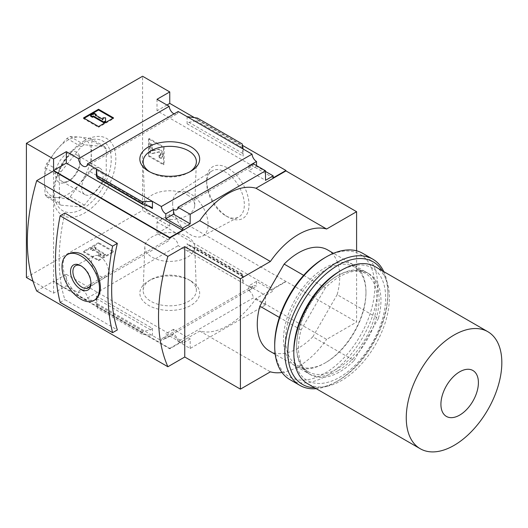 <?xml version="1.0" encoding="UTF-8"?>
<svg xmlns="http://www.w3.org/2000/svg" width="528" height="528" viewBox="0 0 528 528"><rect width="100%" height="100%" fill="white"/><g stroke="black" fill="none" stroke-linecap="round" stroke-linejoin="round"><path stroke-width="0.4" stroke-dasharray="2.64 1.98" d="M303.653 275.345L325.373 287.885A58.304 33.66 -60 0 1 368.881 273.728A58.304 33.66 -60 0 1 378.378 318.49L337.148 294.683A58.304 33.66 -60 0 0 327.657 249.929M206.699 180.338A29.918 17.272 60 0 1 227.852 168.128A29.918 17.272 60 0 1 249.005 204.765A29.918 17.272 60 0 1 227.852 216.975A29.918 17.272 60 0 1 206.699 180.338L206.699 183.031A26.618 15.365 60 0 1 211.919 171.026A26.618 15.365 60 0 1 238.828 186.212A26.618 15.365 60 0 1 238.531 217.114A26.618 15.365 60 0 1 225.522 215.629A26.618 15.365 60 0 1 206.699 183.031M36.709 291.007L53.572 281.272L169.759 348.348L169.759 348.784L182.503 341.425L66.317 274.349L66.317 285.813L78.514 292.855L169.211 240.491L157.014 233.449L169.759 226.09L169.759 214.625L356.598 322.06L356.598 250.82M169.759 226.09L142.586 210.401L142.586 76.243M194.429 117.638L242.484 145.385M149.147 155.767L164.135 164.419L164.135 147.107L149.147 138.455L149.147 155.767L148.493 156.143L163.482 164.802L164.135 164.419M265.518 304.966L253.321 297.924L177.989 341.418L190.186 348.46L265.518 304.966L265.518 295.442L273.207 291.007L273.207 289.06L285.945 281.701M190.186 348.46L190.186 338.936L173.507 329.307L173.507 334.072L165.825 338.507A6.362 3.67 -120 0 0 162.644 338.191A6.362 3.67 -120 0 0 161.344 340.679L252.041 288.314A6.362 3.67 60 0 1 253.348 285.826A6.362 3.67 60 0 1 256.522 286.136L256.522 281.378L273.207 291.007M169.759 348.348L199.742 331.043A66.257 38.254 -60 0 0 255.961 298.584L285.945 281.272M190.186 338.936L182.503 343.372L182.503 341.425M165.825 338.507L165.825 333.742L182.503 343.372M152.427 328.39L152.427 335.531L142.157 334.145L142.157 332.264L143.312 331.353L150.579 329.855L152.427 328.39L96.393 296.036L96.393 303.178L87.476 298.03A6.362 3.67 -120 0 0 84.539 291.892A6.362 3.67 -120 0 0 79.814 290.367A6.362 3.67 -120 0 0 78.514 292.855M142.157 332.264L97.291 306.365L97.291 308.24L96.393 303.178L161.344 340.679M252.041 288.314L178.18 245.665A6.362 3.67 60 0 0 175.243 239.527A6.362 3.67 60 0 0 170.518 238.003A6.362 3.67 60 0 0 169.211 240.491M242.227 276.368L242.279 274.072L242.966 276.514L243.124 276.025L243.124 283.166L242.227 276.368L197.36 250.47L187.097 250.813L187.097 243.672L188.054 244.946L196.759 247.79L197.36 248.589L197.36 250.47M169.759 214.625L157.014 221.978L157.014 233.449M157.014 221.978L273.207 289.06M177.989 341.418A6.362 3.67 -120 0 0 173.507 334.072M256.522 281.378L248.84 285.813L248.84 290.578A6.362 3.67 60 0 1 253.321 297.924M248.84 290.578L256.522 286.136M190.912 280.962L190.912 280.962A29.918 17.272 180 0 1 190.912 305.382A29.918 17.272 180 0 1 148.606 305.382A29.918 17.272 180 0 1 148.606 280.962A29.918 17.272 180 0 1 190.912 280.962L188.582 279.616A26.618 15.365 180 0 1 196.37 290.136A26.618 15.365 180 0 1 169.759 305.844A26.618 15.365 180 0 1 143.147 290.136A26.618 15.365 180 0 1 150.942 279.616A26.618 15.365 180 0 1 188.582 279.616L190.912 280.962M87.476 298.03L178.18 245.665M142.157 334.145L97.291 308.24M97.291 306.365L96.393 296.036M98.551 260.713L113.54 252.061L98.551 243.401L83.556 252.061L98.551 260.713L98.551 259.954L113.54 251.302L113.54 252.061M33.04 281.318L53.572 293.172L66.317 285.813M26.4 277.484L142.586 210.401M53.572 281.272L53.572 170.914M53.572 293.172L53.572 281.701L169.759 348.784M256.522 165.607L256.522 166.261L265.518 171.455M157.014 99.29L157.014 110.755L273.207 177.837M178.18 111.507A6.362 3.67 60 0 1 176.873 113.995A6.362 3.67 60 0 1 174.068 113.876M187.097 116.655L187.097 123.796L188.938 122.331L196.211 120.833L197.36 119.915L197.36 118.034M243.124 149.002L243.124 156.143L187.097 123.796M253.321 163.759A6.362 3.67 60 0 1 252.021 166.247A6.362 3.67 60 0 1 249.216 166.135M242.227 143.939L242.227 145.82L197.36 119.915M242.227 145.82L243.124 156.143M255.961 298.584L326.614 339.372L356.598 322.06M199.742 331.043L270.395 371.831M281.985 372.484A66.257 38.254 120 0 0 326.614 339.372M84.493 140.659A44.345 25.601 120 0 0 57.341 210.646A44.345 25.601 120 0 0 111.646 179.289A44.345 25.601 120 0 0 84.493 140.659M113.54 117.896L113.54 118.655L112.886 118.272M98.551 126.555L98.551 127.307L113.54 118.655M83.556 117.896L83.556 118.655L98.551 127.307M84.209 118.272L83.556 118.655M105.574 121.631L105.574 118.569L102.927 118.569L102.927 117.81M105.574 117.81L105.574 118.569M94.334 113.296L94.334 114.055L90.585 116.219M96.208 115.137L94.334 114.055M95.271 114.919L95.271 115.678L95.924 115.302M102.927 120.1L102.927 119.341L102.927 120.1L95.271 115.678M113.54 251.302L98.551 242.642L98.551 243.401M98.551 242.642L83.556 251.302L83.556 252.061M95.271 249.084L96.208 248.543L94.334 247.46L90.585 249.625L92.459 250.708L93.397 250.166L101.053 254.588L98.399 254.588L98.399 256.113L103.699 256.113L105.574 255.031L95.271 249.084L95.271 248.325L96.208 247.784L96.208 248.543M96.208 247.784L94.334 246.701L90.585 248.866L92.459 249.949L93.397 249.407L101.053 253.829L98.399 253.829L98.399 255.361L103.699 255.361L105.574 254.278L95.271 248.325M105.574 254.278L105.574 255.031M103.699 255.361L103.699 256.113M98.399 255.361L98.399 256.113M98.399 253.829L98.399 254.588M101.053 253.829L101.053 254.588M93.397 249.407L93.397 250.166M92.459 249.949L92.459 250.708M90.585 248.866L90.585 249.625M94.334 246.701L94.334 247.46M83.556 251.302L98.551 259.954M166.947 105.019L157.014 110.755M256.522 166.261L248.84 170.696L265.518 180.325M248.84 165.937L248.84 170.696M66.317 274.349L53.572 281.701M64.871 213.074A178.959 103.323 120 0 0 64.871 299.633L117.341 329.927M173.507 329.307L165.825 333.742M248.84 285.813L265.518 295.442M325.373 287.885L301.085 329.954A58.304 33.66 -60 0 0 310.576 374.715A58.304 33.66 -60 0 0 354.09 360.558L312.86 336.758L337.148 294.683M312.86 336.758A58.304 33.66 -60 0 1 269.353 350.915M95.509 299.561C92.189 301.363 87.965 300.815 82.843 297.911C66.541 289.766 55.598 260.02 69.01 253.658M60.133 302.366L64.871 299.633M375.395 266.779A67.577 39.019 -60 0 1 385.75 320.932A67.577 39.019 -60 0 1 341.603 380.483A67.577 39.019 -60 0 1 307.817 383.83M339.728 271.207A64.931 37.488 -60 0 1 385.645 297.713A64.931 37.488 -60 0 1 339.728 377.236A64.931 37.488 -60 0 1 293.819 350.731M354.09 360.558L378.378 318.49M301.085 329.954L279.365 317.414M82.81 143.055A40.214 23.219 120 0 0 58.179 206.521A40.214 23.219 120 0 0 107.435 178.088A40.214 23.219 120 0 0 82.81 143.055M106.234 175.817L106.234 148.909L104.61 146.606L84.427 144.804L81.187 146.672L61.004 171.778L59.38 175.963L59.38 202.864L61.004 205.174L81.187 206.976L84.427 205.102L104.61 180.002L106.234 175.817L91.971 167.587L90.347 171.772L79.53 183.896L70.171 196.871L66.924 198.746L56.1 197.419L46.748 196.944L45.124 194.634L44.392 180.761L45.124 167.726L46.748 163.548L56.1 150.572L66.924 138.442L70.171 136.567L79.53 137.049L90.347 138.369L91.971 140.679L91.238 153.707L91.971 167.587M104.61 180.002L90.347 171.772M84.427 205.102L70.171 196.871M81.187 206.976L66.924 198.746M61.004 205.174L46.748 196.944M59.38 202.864L45.124 194.634M59.38 175.963L45.124 167.726M61.004 171.778L46.748 163.548M81.187 146.672L66.924 138.442M84.427 144.804L70.171 136.567M104.61 146.606L90.347 138.369M106.234 148.909L91.971 140.679M56.1 197.419A33.125 19.127 -60 0 1 44.392 180.761A33.125 19.127 -60 0 1 56.1 150.572A33.125 19.127 -60 0 1 79.53 137.049A33.125 19.127 -60 0 1 91.238 153.707A33.125 19.127 -60 0 1 79.53 183.896A33.125 19.127 -60 0 1 56.1 197.419M67.815 181.467A17.437 10.065 -60 0 1 55.486 174.352A17.437 10.065 -60 0 1 67.815 153.001A17.437 10.065 -60 0 1 80.144 160.116A17.437 10.065 -60 0 1 67.815 181.467L69.419 180.543A15.167 8.758 -60 0 1 61.835 181.295A15.167 8.758 -60 0 1 61.835 163.779A15.167 8.758 -60 0 1 77.002 155.027A15.167 8.758 -60 0 1 80.144 161.971A15.167 8.758 -60 0 1 69.419 180.543L67.815 181.467M189.677 171.897A26.618 15.365 180 0 1 188.582 172.57A26.618 15.365 180 0 1 150.942 172.57A26.618 15.365 180 0 1 149.84 171.897M187.407 194.99A24.955 14.408 180 0 1 194.707 205.498A24.955 14.408 180 0 1 169.759 219.589A24.955 14.408 180 0 1 144.811 205.498A24.955 14.408 180 0 1 159.958 191.928A24.955 14.408 180 0 1 187.407 194.99M187.407 236.815A24.955 14.408 180 0 1 194.707 246.688A24.955 14.408 180 0 1 169.759 261.413A24.955 14.408 180 0 1 144.811 246.688A24.955 14.408 180 0 1 160.466 233.633A24.955 14.408 180 0 1 187.407 236.815M100.023 276.131A11.972 6.917 -120 0 0 106.141 276.646A11.972 6.917 -120 0 0 106.009 262.898A11.972 6.917 -120 0 0 94.169 255.908A11.972 6.917 -120 0 0 92.162 265.459A11.972 6.917 -120 0 0 100.023 276.131M90.948 282.665A12.771 7.372 -120 0 0 90.968 282.011A12.771 7.372 -120 0 0 81.939 266.369A12.771 7.372 -120 0 0 81.358 266.053M172.649 203.96A25.067 14.474 60 0 1 177.566 192.647A25.067 14.474 60 0 1 202.904 206.956A25.067 14.474 60 0 1 202.627 236.049A25.067 14.474 60 0 1 183.414 228.987A25.067 14.474 60 0 1 172.649 203.96M163.482 164.802L163.482 147.49L164.135 147.107M163.482 147.49L148.493 138.831L149.147 138.455M148.493 138.831L148.493 156.143M152.427 150.275L152.427 144.679L150.553 143.596L150.553 152.249L152.427 153.331L159.383 151.721A1.327 0.766 -120 0 1 160.354 152.209A1.327 0.766 -120 0 1 160.855 153.457L160.855 154.519A1.855 1.069 -120 0 1 160.472 155.371A1.855 1.069 -120 0 1 159.548 155.278L159.925 157.661A3.973 2.297 -120 0 0 161.911 157.859A3.973 2.297 -120 0 0 162.73 156.037L162.73 153.707A3.445 1.987 -120 0 0 161.423 150.46A3.445 1.987 -120 0 0 158.902 149.193L151.767 150.652L151.767 145.055L152.427 144.679M151.767 150.652L152.064 151.001L152.717 150.619M159.548 155.278L158.888 155.654L159.265 158.037A3.973 2.297 -120 0 0 161.251 158.235A3.973 2.297 -120 0 0 162.076 156.413L162.076 154.09A3.445 1.987 -120 0 0 160.763 150.836A3.445 1.987 -120 0 0 158.242 149.569L152.064 151.001M159.265 158.037L159.925 157.661M158.888 155.654A1.855 1.069 -120 0 0 159.819 155.747A1.855 1.069 -120 0 0 160.202 154.902L160.855 154.519M151.767 145.055L149.893 143.972L149.893 152.625L151.767 153.707L158.73 152.104A1.327 0.766 -120 0 1 159.7 152.585A1.327 0.766 -120 0 1 160.202 153.839L160.202 154.902M151.767 153.707L152.427 153.331M149.893 152.625L150.553 152.249M149.893 143.972L150.553 143.596M92.473 193.849A15.167 8.758 -60 0 1 84.889 194.601A15.167 8.758 -60 0 1 84.889 177.091A15.167 8.758 -60 0 1 100.056 168.333A15.167 8.758 -60 0 1 102.379 180.49A15.167 8.758 -60 0 1 92.473 193.849M325.756 362.584A56.872 32.835 -60 0 1 297.317 365.402A56.872 32.835 -60 0 1 297.317 299.739A56.872 32.835 -60 0 1 354.189 266.904A56.872 32.835 -60 0 1 365.963 292.934A56.872 32.835 -60 0 1 325.756 362.584L324.74 363.172A58.304 33.66 -60 0 1 283.51 339.372A58.304 33.66 -60 0 1 324.74 267.96A58.304 33.66 -60 0 1 365.963 291.766A58.304 33.66 -60 0 1 324.74 363.172L325.756 362.584M336.844 368.986A56.872 32.835 -60 0 1 308.405 371.804A56.872 32.835 -60 0 1 296.63 345.774A56.872 32.835 -60 0 1 336.844 276.124A56.872 32.835 -60 0 1 365.277 273.306A56.872 32.835 -60 0 1 373.996 318.872A56.872 32.835 -60 0 1 336.844 368.986M324.74 257.789A70.759 40.854 -60 0 1 374.774 286.678A70.759 40.854 -60 0 1 324.74 373.342A70.759 40.854 -60 0 1 274.705 344.454M362.677 253.315A72.884 42.075 -60 0 1 373.85 311.718A72.884 42.075 -60 0 1 326.238 375.943A72.884 42.075 -60 0 1 289.799 379.553M383.79 271.623A72.884 42.075 -60 0 1 387.889 292.525A72.884 42.075 -60 0 1 336.356 381.784A72.884 42.075 -60 0 1 316.213 388.681M382.133 270.666A70.759 40.854 -60 0 1 387.889 294.254A70.759 40.854 -60 0 1 337.854 380.919L336.356 381.784L337.854 380.919A70.759 40.854 -60 0 1 314.556 387.724M337.854 370.748A58.304 33.66 -60 0 1 296.63 346.942A58.304 33.66 -60 0 1 337.854 275.537A58.304 33.66 -60 0 1 379.084 299.336A58.304 33.66 -60 0 1 337.854 370.748M243.124 276.025L187.097 243.672M242.227 274.494L197.36 248.589M148.414 206.197L96.743 176.359M150.579 206.857L96.558 175.666M143.312 204.626L97.192 177.995M242.966 153.523L188.938 122.331M242.332 147.457L196.211 120.833M150.579 329.855L96.558 298.663M143.312 331.353L97.192 304.729M242.966 276.514L188.938 245.322M242.332 274.184L196.211 247.559M158.242 149.569L158.902 149.193M162.076 154.09L162.73 153.707M162.076 156.413L162.73 156.037M160.202 153.839L160.855 153.457M158.73 152.104L159.383 151.721M368.881 273.728L333.524 253.315M162.644 338.191L253.348 285.826M176.689 209.741L252.021 166.247M86.176 166.36L176.873 113.995M151.463 207.233L96.479 175.487M79.814 290.367L170.518 238.003M243.045 276.692L188.054 244.946M242.279 274.072L196.759 247.79M310.576 374.715L275.22 354.301M188.582 172.57L190.912 171.224M150.942 172.57L148.606 171.224M194.707 205.498L196.37 162.043M144.811 205.498L143.147 162.043M144.811 246.688L143.147 290.136M194.707 246.688L196.37 290.136M150.942 279.616L148.606 280.962M94.169 255.908L75.689 265.657M106.141 276.646L88.46 287.773M81.939 266.369L80.744 265.683M90.968 282.011L90.968 283.384M202.627 236.049L238.531 217.114M177.566 192.647L211.919 171.026M225.522 215.629L227.852 216.975M161.251 158.235L161.911 157.859M159.819 155.747L160.472 155.371M100.056 168.333L77.002 155.027M84.889 194.601L61.835 181.295M80.144 161.971L80.144 160.116M365.277 273.306L354.189 266.904M308.405 371.804L297.317 365.402M365.963 292.934L365.963 291.766M387.889 294.254L387.889 292.525M296.63 345.774L296.63 346.942M336.844 276.124L337.854 275.537"/><path stroke-width="0.79" d="M303.653 275.345L284.143 264.086A58.304 33.66 -60 0 1 327.657 249.929L333.524 253.315M174.068 113.876A6.362 3.67 60 0 1 169.211 106.326L157.014 99.29L169.759 91.931L142.586 76.243L26.4 143.319L53.572 159.007L66.317 151.655L78.514 158.697A6.362 3.67 -120 0 0 81.451 164.835A6.362 3.67 -120 0 0 86.176 166.36A6.362 3.67 -120 0 0 87.476 163.871L96.393 169.019L96.393 176.161L96.558 175.666L97.238 178.108L96.393 169.019L161.344 206.514A6.362 3.67 -120 0 0 165.825 213.866L173.507 209.431A6.362 3.67 -120 0 0 176.689 209.741A6.362 3.67 -120 0 0 177.989 207.253L253.321 163.759L265.518 170.801L265.518 180.325L273.207 175.89L273.207 177.837L285.945 170.478L285.945 170.914L356.598 211.702L326.614 229.013A66.257 38.254 120 0 0 270.395 261.472L240.412 278.777L184.754 246.649L167.884 256.384A178.959 103.323 120 0 0 167.884 366.742L184.754 357.007L240.412 389.143L270.395 371.831A66.257 38.254 120 0 0 281.985 372.484M169.759 91.931L169.759 103.396L194.429 117.638M242.484 145.385L285.945 170.478M356.598 250.82L356.598 211.702M26.4 143.319L26.4 277.484L33.04 281.318M167.884 256.384L36.709 180.649L53.572 170.914L169.759 237.989L169.759 237.56L53.572 170.478L53.572 159.007M177.989 207.253L190.186 214.295L265.518 170.801M169.759 237.56L182.503 230.201L182.503 228.254L190.186 223.819L190.186 214.295M285.945 170.914L255.961 188.225A66.257 38.254 -60 0 0 199.742 220.678L169.759 237.989M182.503 228.254L165.825 218.625L165.825 213.866M142.758 204.389L142.157 203.597L142.157 201.716L152.427 201.366L152.427 208.507L151.463 207.233L142.758 204.389L97.238 178.108M66.317 151.655L66.317 163.119L53.572 170.478M182.503 230.201L66.317 163.119M249.216 166.135A6.362 3.67 60 0 1 248.84 165.937L256.522 161.495A6.362 3.67 60 0 1 252.041 154.15L178.18 111.507L87.476 163.871M256.522 161.495L256.522 165.607M265.518 171.455L273.207 175.89M161.344 206.514L252.041 154.15M190.912 146.797A29.918 17.272 180 0 1 190.912 171.224A29.918 17.272 180 0 1 148.606 171.224A29.918 17.272 180 0 1 148.606 146.797A29.918 17.272 180 0 1 190.912 146.797M187.097 116.655L197.36 118.034L242.227 143.939L243.124 149.002M142.157 201.716L97.291 175.811M98.551 109.243L113.54 117.896L98.551 126.555L83.556 117.896L98.551 109.243L98.551 109.996L84.209 118.272M78.514 158.697L169.211 106.326M255.961 188.225L326.614 229.013M199.742 220.678L270.395 261.472M36.709 180.649A178.959 103.323 120 0 0 36.709 291.007L167.884 366.742M184.754 246.649L184.754 357.007M112.886 118.272L98.551 109.996M93.397 116.002L92.459 116.543L90.585 115.46L94.334 113.296L96.208 114.378L95.271 114.919L102.927 119.341L102.927 117.81L105.574 117.81L105.574 121.631L103.699 122.714L103.699 121.955L93.397 116.002L93.397 116.761L103.699 122.714M105.574 120.872L103.699 121.955M92.459 116.543L92.459 117.302L93.397 116.761M90.585 115.46L90.585 116.219L92.459 117.302M96.208 114.378L95.924 115.302M102.927 118.569L102.927 119.341M169.759 103.396L166.947 105.019M173.507 209.431L173.507 214.19L165.825 218.625M190.186 223.819L173.507 214.19M117.341 243.368A178.959 103.323 120 0 0 117.341 329.927L112.603 332.66L60.133 302.366A215.332 124.324 120 0 1 60.133 215.813L64.871 213.074L117.341 243.368L112.603 246.107L60.133 215.813M240.412 278.777L240.412 389.143M275.22 354.301L269.353 350.915A58.304 33.66 -60 0 1 259.855 306.154L284.143 264.086M67.492 254.529L69.01 253.658C78.593 249.949 87.417 255.037 95.502 268.937C102.023 283.767 102.029 293.971 95.509 299.561L93.997 300.432A26.499 15.299 -120 0 0 93.997 269.834A26.499 15.299 -120 0 0 67.492 254.529A26.499 15.299 -120 0 0 63.433 275.768A26.499 15.299 -120 0 0 80.744 299.125A26.499 15.299 -120 0 0 93.997 300.432M112.603 246.107A215.332 124.324 120 0 0 112.603 332.66M80.744 289.285A14.454 8.349 -120 0 0 90.968 283.384A14.454 8.349 -120 0 0 80.744 265.683A14.454 8.349 -120 0 0 70.521 271.583A14.454 8.349 -120 0 0 80.744 289.285M459.664 415.107A26.499 15.299 -60 0 1 443.434 392.014A26.499 15.299 -60 0 1 475.893 373.276A26.499 15.299 -60 0 1 459.664 415.107M454.04 445.401A67.577 39.019 -60 0 1 420.255 448.747A67.577 39.019 -60 0 1 420.255 370.709A67.577 39.019 -60 0 1 487.832 331.696A67.577 39.019 -60 0 1 498.194 385.849A67.577 39.019 -60 0 1 454.04 445.401M420.255 448.747L307.817 383.83A67.577 39.019 -60 0 1 293.819 352.895A67.577 39.019 -60 0 1 341.603 270.125A67.577 39.019 -60 0 1 375.395 266.779L487.832 331.696M293.819 352.895L293.819 350.731A64.931 37.488 -60 0 1 339.728 271.207L341.603 270.125M279.365 317.414L259.855 306.154M149.84 171.897A26.618 15.365 180 0 1 143.147 162.043A26.618 15.365 180 0 1 159.304 147.576A26.618 15.365 180 0 1 188.582 150.836A26.618 15.365 180 0 1 196.37 162.043A26.618 15.365 180 0 1 189.677 171.897M81.358 266.053A12.771 7.372 -120 0 0 75.689 265.657A12.771 7.372 -120 0 0 73.55 275.84A12.771 7.372 -120 0 0 81.932 287.225A12.771 7.372 -120 0 0 88.46 287.773A12.771 7.372 -120 0 0 90.948 282.665M316.213 388.681A72.884 42.075 -60 0 1 299.917 385.394L289.799 379.553A72.884 42.075 -60 0 1 274.705 346.183L274.705 344.454A70.759 40.854 -60 0 1 324.74 257.789L326.238 256.925A72.884 42.075 -60 0 1 362.677 253.315L372.794 259.156A72.884 42.075 -60 0 1 383.79 271.623M274.705 346.183A72.884 42.075 -60 0 1 326.238 256.925M299.917 385.394A72.884 42.075 -60 0 1 299.917 301.237A72.884 42.075 -60 0 1 372.794 259.156M314.556 387.724A70.759 40.854 -60 0 1 302.478 302.716A70.759 40.854 -60 0 1 382.133 270.666M152.427 208.507L148.414 206.197M96.743 176.359L96.393 176.161M142.157 203.597L97.291 177.692"/></g></svg>
